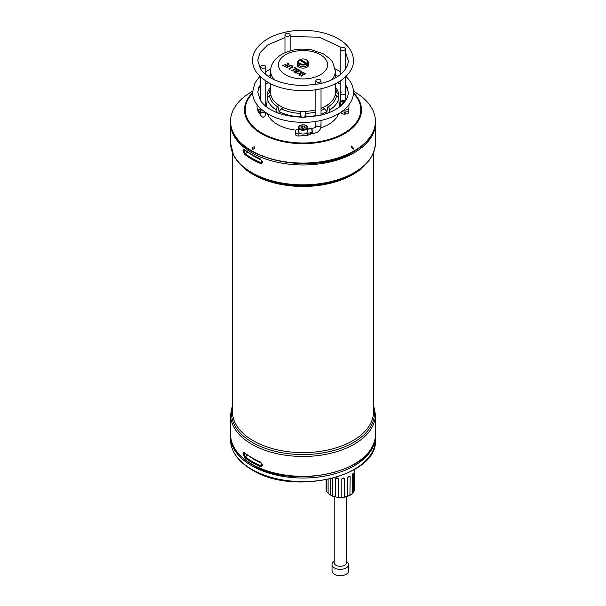 <?xml version="1.0" encoding="UTF-8"?>
<svg xmlns="http://www.w3.org/2000/svg" width="606" height="606" viewBox="0 0 606 606"><rect width="100%" height="100%" fill="white"/><g stroke="black" fill="none" stroke-linecap="round" stroke-linejoin="round"><path stroke-width="0.91" d="M284.744 64.168L286.691 65.41L284.918 66.433L282.76 65.312L284.918 66.554L289.123 64.122L286.971 62.88L288.918 64.122L286.797 65.35L284.926 64.274M286.502 67.471L289.873 65.584L291.94 65.736L290.001 65.925L286.683 67.789L286.396 67.41L286.683 67.789M291.94 65.736L291.986 67.054M291.94 67.168L291.35 67.531L292.153 67.046L291.759 66.054M288.797 66.024L286.396 67.41M292.107 65.713L288.979 65.918M292.493 66.902L292.016 65.66L292.493 66.902L291.842 67.789L289.077 68.955L291.66 67.471M288.797 69.008L289.267 69.273M291.531 67.425L289.077 68.955M292.721 67.183L291.842 67.789M296.402 68.539L292.198 70.97L296.22 68.22L294.13 67.349L295.569 68.387M295.478 70.894L295.993 70.94L296.41 69.622L296.455 70.947L294.622 71.061L294.97 72.364L295.705 72.781L300.099 70.675L298.834 69.735L296.326 69.667M294.97 72.364L293.971 71.803L294.433 71.167M297.826 71.402L296.607 70.887L296.698 69.993L296.387 70.758L296.508 69.675L299.235 70.546M299.159 70.675L299.341 70.144L298.773 70.235M297.198 71.288L296.387 70.758M296.508 69.675L298.955 69.925M296.993 71.925L294.91 71.432L295.114 72.235M294.728 71.114L297.175 71.394L295.342 72.455L294.728 71.114L295.167 72.356M300.099 70.675L295.705 72.781M303.841 72.659L300.568 73.099L301.22 71.107L300.409 73.121L297.069 73.568L297.251 74L297.152 73.614M297.19 73.644L300.371 73.212L297.251 74M301.22 71.107L300.212 73.144L300.977 71.22M300.371 73.212L299.75 75.121L300.531 73.19L303.894 72.652M304.076 73.084L300.531 73.19M305.432 73.75L301.038 75.864L305.25 73.432M305.144 73.379L301.038 75.864M304.174 62.782A3.257 1.879 180 0 1 306.038 63.857M308.174 62.91L308.818 64.744A5.818 3.363 180 0 1 307.113 67.122A5.818 3.363 180 0 1 300.773 67.849A5.818 3.363 180 0 1 297.182 64.744L297.826 62.91M301.227 76.182L300.758 75.909M300.743 73.531L299.569 75.439L300.023 73.621M301.334 71.182L300.955 73M295.887 73.099L294.789 72.675M292.198 70.97L291.728 70.697M288.479 64.297L286.888 62.948M289.123 64.122L285.1 66.872L282.782 65.319M286.252 65.577L284.653 64.236M321.029 108.232A32.338 18.672 0 0 0 325.869 105.936A32.338 18.672 0 0 0 335.338 92.733L335.338 83.795M270.662 83.795L270.662 92.733A32.338 18.672 0 0 0 315.855 109.868M252.581 91.226L251.778 91.673A72.44 41.822 0 0 0 251.778 91.68A72.44 41.822 0 0 0 230.56 121.245A72.44 41.822 0 0 0 275.275 159.886A72.44 41.822 0 0 0 354.222 150.818A72.44 41.822 0 0 0 375.44 121.245A72.44 41.822 0 0 0 354.222 91.68L353.419 91.226M353.328 149.273L351.063 146.894L351.457 146.031L353.715 148.425L353.328 149.273M252.672 147.122L254.937 146.894L254.543 148.205C252.763 149.833 252.141 149.47 252.672 147.122L252.672 149.273M260.618 86.575L258.444 87.825L260.618 86.575A58.509 33.785 180 0 0 258.383 88.022M306.416 59.858A5.174 2.985 180 0 1 306.659 59.994A5.174 2.985 180 0 1 308.174 62.1A5.174 2.985 180 0 1 307.09 63.933L306.628 63.138L300.288 59.479L299.826 60.274M306.628 63.138A4.53 2.613 0 0 0 306.204 59.729A4.53 2.613 0 0 0 300.288 59.479M299.372 60.009L305.712 63.668L306.174 64.463A5.174 2.985 180 0 1 300.727 64.789A5.174 2.985 180 0 1 297.826 62.1A5.174 2.985 180 0 1 298.909 60.274L299.372 60.009A4.53 2.613 0 0 0 299.796 63.425A4.53 2.613 0 0 0 305.712 63.668L307.09 64.463A5.174 2.985 180 0 1 306.659 64.744A5.174 2.985 180 0 1 306.174 64.993L306.174 64.463M308.174 62.1L308.174 63.691A5.174 2.985 180 0 1 306.659 65.796A5.174 2.985 180 0 1 301.023 66.448A5.174 2.985 180 0 1 297.826 63.691L297.826 62.1M299.826 59.744A5.174 2.985 180 0 1 300.371 59.532M307.09 64.463L307.09 63.933M300.977 60.941A5.174 2.985 180 0 1 302.432 60.721M304.666 126.328L305.129 127.593L303.462 128.457L301.334 128.055L300.871 126.79L302.538 125.927L304.666 126.328L304.666 127.836M302.538 128.283L302.538 125.927M298.47 127.616A4.53 2.613 0 0 0 301.599 130.101A4.53 2.613 0 0 0 307.53 127.616C307.393 126.237 306.325 125.328 304.333 124.904C301.008 124.563 299.053 125.465 298.47 127.616L298.47 131.419A4.53 2.613 0 0 0 301.599 133.903A4.53 2.613 0 0 0 307.098 132.525L307.257 133.418L312.272 132.366L311.976 132.994M342.769 104.043L342.208 103.012L344.45 102.156M343.723 103.012L343.723 102.058M343.776 110.11A4.53 2.613 0 0 0 348.92 107.52L348.92 104.83M257.08 104.83L257.08 107.52A4.53 2.613 0 0 0 259.686 109.883L258.148 109.974L257.989 109.088M316.029 125.753A2.591 1.492 0 0 0 318.915 126.684A2.591 1.492 0 0 0 321.029 125.215A2.591 1.492 180 0 1 318.915 126.684A2.591 1.492 180 0 1 316.029 125.753A2.591 1.492 180 0 1 315.855 125.215A2.591 1.492 0 0 0 316.029 125.753M316.029 81.393A2.591 1.492 0 0 0 318.915 82.325A2.591 1.492 0 0 0 321.029 80.856A2.591 1.492 0 0 0 320.854 80.318A2.591 1.492 0 0 0 317.961 79.386A2.591 1.492 0 0 0 315.855 80.856A2.591 1.492 0 0 0 316.029 81.393M343.731 94.718A2.591 1.492 0 0 0 345.382 93.324A2.591 1.492 180 0 1 343.731 94.718A2.591 1.492 180 0 1 340.208 93.324A2.591 1.492 0 0 0 343.731 94.718M343.731 50.359A2.591 1.492 0 0 0 345.382 48.965A2.591 1.492 0 0 0 341.86 47.571A2.591 1.492 0 0 0 340.208 48.965A2.591 1.492 0 0 0 343.731 50.359M289.971 34.36A2.591 1.492 0 0 0 287.085 33.436A2.591 1.492 0 0 0 284.971 34.906A2.591 1.492 0 0 0 285.146 35.443A2.591 1.492 0 0 0 288.039 36.368A2.591 1.492 0 0 0 290.145 34.906A2.591 1.492 0 0 0 289.971 34.36M264.14 68.183A2.591 1.492 0 0 0 265.792 66.796A2.591 1.492 0 0 0 262.269 65.403A2.591 1.492 0 0 0 260.618 66.796A2.591 1.492 0 0 0 264.14 68.183M262.156 111.951L260.557 113.648L260.618 111.156A2.591 1.492 0 0 0 264.14 112.542A2.591 1.492 0 0 0 265.034 112.208A2.591 1.492 180 0 1 264.14 112.542A2.591 1.492 180 0 1 260.618 111.156A2.591 1.492 180 0 1 261.913 109.853M348.495 108.626L348.715 109.891A3.235 1.863 0 0 1 348.738 110.08L348.738 112.14M341.973 111.504A3.235 1.863 180 0 0 344.549 112.012L345.837 111.936A3.235 1.863 0 0 0 346.67 111.822A3.235 1.863 0 0 0 348.738 110.08M345.837 111.936L345.837 114.049A3.235 1.863 0 0 0 346.67 113.936A3.235 1.863 0 0 0 348.685 112.527L348.715 111.898L348.685 112.527M345.837 114.049L344.549 114.125A3.235 1.863 180 0 1 341.223 112.974L340.996 112.186M345.42 100.831A2.591 2.098 169.8 0 0 344.14 100.24A2.591 2.098 169.8 0 0 341.011 101.808L345.42 100.831M340.208 81.03L340.208 93.324A2.591 1.492 180 0 1 341.86 91.93M258.148 111.981L258.148 109.974L259.966 112.875L258.148 111.981L257.558 108.686M265.784 112.708L265.155 115.837L263.822 116.852C262.557 118.609 259.148 113.587 259.989 113.178A2.591 2.098 -10.2 0 1 260.618 111.428L260.08 112.231M320.854 124.677A2.591 1.492 180 0 1 321.029 125.215L321.029 126.268C321.074 128.351 319.885 130.313 317.468 132.146C314.559 133.297 312.794 133.737 312.158 133.464L311.848 128.298C314.241 128.192 315.575 127.525 315.855 126.298L315.855 121.442M308.499 134.956L312.272 132.366C312.098 128.646 311.916 127.661 311.742 129.396M298.682 135.964L307.25 135.456L307.257 133.418L305.719 133.509M301.084 133.782L298.894 133.911A3.235 1.863 0 0 1 295.546 132.729A3.235 1.863 0 0 1 295.349 132.252L295.349 134.358A3.235 1.863 0 0 0 295.546 134.843A3.235 1.863 0 0 0 297.985 136.009L307.257 135.418M297.985 136.009L298.894 135.918L298.894 133.911M295.349 134.358L295.213 133.615A3.235 1.863 180 0 1 295.198 133.426A3.235 1.863 180 0 1 295.213 133.237M295.349 132.252L295.213 131.51A3.235 1.863 180 0 1 295.198 131.313A3.235 1.863 180 0 1 298.099 129.457L298.47 129.434M311.848 128.298L307.53 128.964L309.128 129.184M307.257 133.418L312.272 132.366M258.148 109.974L259.966 112.875M329.929 109.845L328.634 106.611A33.678 19.445 0 0 0 336.572 95.551L338.86 97.399A35.928 20.74 180 0 1 329.929 109.845L329.634 112.375M328.634 106.611L327.338 105.868M326.907 112.307L327.535 107.224M336.572 95.551L334.966 95.551M335.338 87.075A35.928 20.74 180 0 1 338.86 94.831L338.86 97.399M338.86 94.831L336.572 92.453A33.678 19.445 0 0 0 335.338 88.567M336.572 92.453L335.338 92.453M335.292 95.551L335.254 94.066M270.662 88.567A33.678 19.445 0 0 0 269.428 92.453L267.14 94.831A35.928 20.74 180 0 1 270.662 87.075M269.428 92.453L270.662 92.453M267.14 97.399L269.428 95.551A33.678 19.445 0 0 0 277.366 106.611L276.071 109.845A35.928 20.74 180 0 1 267.14 97.399L267.14 94.831M270.746 94.066L270.708 95.551M269.428 95.551L271.034 95.551M277.366 106.611L278.662 105.868M276.366 112.375L276.071 109.845M278.465 107.224L279.093 112.307M279.214 111.663L281.154 108.807A33.678 19.445 0 0 0 300.318 113.39L300.773 116.822A35.928 20.74 180 0 1 279.214 111.663L278.896 113.337M281.154 108.807L282.449 108.057M300.318 113.39L300.318 112.33M300.856 117.223L300.773 116.822M300.546 113.678L301.303 117.231M315.855 115.488A35.928 20.74 180 0 1 305.227 116.822L305.682 113.39A33.678 19.445 0 0 0 315.855 111.974M321.029 110.428A33.678 19.445 0 0 0 324.846 108.807L326.785 111.663A35.928 20.74 180 0 1 321.029 114.057M305.227 116.822L305.144 117.223M305.682 113.39L305.682 112.33M304.697 117.231L305.454 113.678M324.846 108.807L323.551 108.057M327.104 113.337L326.785 111.663M266.996 101.255L266.829 107.141M267.496 113.769A36.216 20.915 0 0 0 295.917 130.138M320.824 127.836A36.216 20.915 0 0 0 328.611 124.419A36.216 20.915 0 0 0 338.504 113.769M339.171 107.141L339.004 101.255M245.922 454.318A68.751 39.693 0 0 0 247.392 455.523L246.445 455.068M260.398 461.954L262.398 465.022C262.231 466.393 261.436 466.84 260.012 466.378A72.44 41.822 180 0 1 251.778 462.287A72.44 41.822 180 0 1 244.695 457.53A0.644 0.424 -51.9 0 1 245.218 456.78A71.788 41.45 0 0 0 260.398 465.544L260.012 466.378M244.695 457.53L243.014 453.833C243.104 452.508 243.665 452.19 244.695 452.887A0.644 0.424 128.1 0 0 244.816 453.174L251.914 457.931L260.148 462.022L262.398 465.022M244.816 453.174L244.347 452.947L244.006 453.886L245.218 456.78L247.392 455.523M262.103 464.56L260.398 465.544L261.731 465.522L262.3 464.446M245.794 453.917L246.013 454.523M244.695 149.765A0.644 0.424 128.1 0 0 244.816 150.053L251.914 154.81L260.148 158.901L262.398 161.9C262.231 163.272 261.436 163.718 260.012 163.256A72.44 41.822 180 0 1 251.778 159.166A72.44 41.822 180 0 1 244.695 154.409L243.014 150.712C243.104 149.387 243.665 149.068 244.695 149.765A72.44 41.822 0 0 0 251.778 154.515A72.44 41.822 0 0 0 260.012 158.605L260.148 158.901M260.012 158.605L262.398 161.9M244.354 149.826L244.006 150.765L245.218 153.659A71.788 41.45 0 0 0 260.398 162.423L260.012 163.256M262.103 161.438L260.398 162.423L261.731 162.4L262.3 161.332M245.922 151.197A68.751 39.693 0 0 0 247.392 152.401L245.218 153.659A0.644 0.424 128.1 0 0 244.695 154.409M245.794 150.796L247.392 152.401M261.64 160.211A67.978 39.246 180 0 1 254.937 156.818A67.978 39.246 180 0 1 250.301 153.856M334.224 496.753L334.224 562.785A6.083 3.507 0 0 0 340.307 566.299A6.083 3.507 0 0 0 346.39 562.785L346.39 496.753M334.224 561.338A8.279 4.78 0 0 0 332.027 564.58A8.279 4.78 0 0 0 340.307 569.36A8.279 4.78 0 0 0 348.586 564.58A8.279 4.78 0 0 0 346.39 561.338M332.027 564.58L332.027 570.92A8.279 4.78 0 0 0 340.307 575.7A8.279 4.78 0 0 0 348.586 570.92L348.586 564.58M347.821 477.596L348.791 476.46L349.571 476.172L350.17 476.717A2.06 1.189 0 0 0 348.261 477.142A2.06 1.189 0 0 0 347.806 477.778L347.806 496.049L348.215 495.966A2.06 1.189 180 0 1 349.041 495.602L350.17 494.988A14.226 8.211 0 0 0 351.313 494.269A14.226 8.211 0 0 0 352.306 493.481L352.306 475.21L353.177 473.362L353.639 473.665L353.639 491.936A14.226 8.211 0 0 0 354.434 490.034L353.874 489.996L354.434 490.034L354.51 469.597M353.177 473.362L353.639 473.665A2.06 1.189 0 0 0 352.677 474.021M352.306 493.186A2.06 1.189 180 0 1 352.692 492.814L353.556 492.186L354.427 490.118M354.434 488.519L354.472 470.9M351.313 494.269A0.644 0.409 54.8 0 1 351.185 494.564L349.904 495.352L350.17 476.717M341.814 478.967L342.216 478.263A1.295 0.818 -125.2 0 0 341.981 478.831A2.06 1.189 0 0 0 341.814 478.967L341.814 497.238L342.648 497.321A2.06 1.189 180 0 1 343.67 497.193L344.738 496.875A14.226 8.211 0 0 0 347.806 496.049L348.215 495.966M347.859 496.276L344.428 497.193L344.738 478.604A2.06 1.189 0 0 0 341.981 478.831M342.216 478.263L343.988 477.876L344.738 478.604M335.527 478.535L336.277 477.823L337.996 478.202L338.436 478.937A2.06 1.189 0 0 0 335.527 478.535L335.527 496.806L336.61 497.14A2.06 1.189 180 0 1 337.625 497.284L338.436 497.208A14.226 8.211 0 0 0 341.814 497.238L342.648 497.321M337.625 497.284L338.436 497.208L338.436 478.937M330.187 478.975L330.187 494.837L331.3 495.466A2.06 1.189 180 0 1 332.111 495.852L332.497 495.935A14.226 8.211 0 0 0 335.527 496.806L332.459 496.162M332.111 495.852L332.497 495.935L332.497 478.399M328.225 493.178L328.111 493.299A14.226 8.211 0 0 0 330.187 494.837L328.164 493.519M326.846 479.702L326.846 491.731L327.785 492.633A2.06 1.189 180 0 1 328.111 492.951M326.142 479.846L326.142 489.822A14.226 8.211 0 0 0 326.846 491.731L326.142 489.89M328.111 479.437L328.111 493.299M375.425 435.35L375.44 436.199A72.44 41.822 180 0 1 330.724 474.839A72.44 41.822 180 0 1 251.778 465.772A72.44 41.822 180 0 1 230.56 436.199L230.56 439.789A72.44 41.822 0 0 0 251.778 469.362A72.44 41.822 0 0 0 330.724 478.429A72.44 41.822 0 0 0 375.44 439.789C378.47 476.339 293.463 496.352 251.99 469.839C238.06 461.598 230.916 451.576 230.56 439.789M299.341 70.569L298.008 71.334M285.623 54.707A24.581 14.188 0 0 0 285.623 74.78A24.581 14.188 0 0 0 320.377 74.78A24.581 14.188 0 0 0 320.377 54.707A24.581 14.188 0 0 0 285.623 54.707M331.52 79.878A32.338 18.672 0 0 0 335.338 71.084L332.603 61.994L330.528 59.29L323.263 53.775L311.696 49.897C300.621 48.079 290.638 49.556 281.745 54.328C274.321 58.979 270.624 64.569 270.662 71.084A32.338 18.672 0 0 0 274.48 79.878M230.56 121.351A72.44 41.822 0 0 0 230.56 121.458A72.44 41.822 0 0 0 275.275 160.098A72.44 41.822 0 0 0 354.222 151.03A72.44 41.822 0 0 0 375.44 121.458A72.44 41.822 0 0 0 375.44 121.351M353.442 92.756A58.509 33.785 180 0 1 344.375 133.767A58.509 33.785 180 0 1 267.193 136.6A58.509 33.785 180 0 1 252.558 92.756M260.618 86.961A57.782 33.36 0 0 0 258.232 88.544M252.588 93.332A57.782 33.36 0 0 0 268.125 136.229A57.782 33.36 0 0 0 343.86 133.222A57.782 33.36 0 0 0 353.412 93.332M347.768 88.544A57.782 33.36 0 0 0 345.382 86.961M340.208 84.113A57.782 33.36 0 0 0 337.284 82.78M268.716 82.78A57.782 33.36 0 0 0 265.792 84.113M265.792 83.81A58.509 33.785 180 0 1 268.435 82.621L265.792 83.81M337.565 82.621A58.509 33.785 180 0 1 340.208 83.81L337.572 82.621M347.556 87.825L345.382 86.575A58.509 33.785 180 0 1 347.617 88.022M301.758 129.396A4.007 2.318 0 0 0 306.81 127.904A4.007 2.318 0 0 0 304.242 124.987A4.007 2.318 0 0 0 299.19 126.48A4.007 2.318 0 0 0 301.758 129.396M345.284 101.035A4.007 2.318 0 0 0 345.268 101.035A4.007 2.318 0 0 0 340.822 102.24A4.007 2.318 0 0 0 341.739 105.027M339.868 106.611L339.868 103.717A4.53 2.613 0 0 0 341.163 105.55M265.792 104.717A4.53 2.613 0 0 0 266.132 103.717L265.792 102.611M344.549 112.012L344.549 114.125M295.213 131.51L295.213 133.615M261.64 463.332A67.978 39.246 180 0 1 254.937 459.939A67.978 39.246 180 0 1 250.301 456.977M244.695 452.887A72.44 41.822 0 0 0 251.778 457.636A72.44 41.822 0 0 0 260.012 461.727M243.014 453.833L244.006 453.886M230.56 434.51A72.44 41.822 0 0 0 251.778 464.082A72.44 41.822 0 0 0 330.724 473.15A72.44 41.822 0 0 0 375.44 434.51C378.47 471.059 293.463 491.072 251.99 464.552C238.06 456.31 230.916 446.296 230.56 434.51L230.56 414.648A72.44 41.822 180 0 0 251.778 444.221A72.44 41.822 180 0 0 330.724 453.288A72.44 41.822 180 0 0 375.44 414.648L375.44 434.51M232.499 406.505A71.47 41.261 0 0 0 252.467 442.456A71.47 41.261 0 0 0 335.694 449.97A71.47 41.261 0 0 0 373.501 406.505M232.499 152.871L232.499 411.906A70.501 40.7 0 0 0 253.149 440.691A70.501 40.7 0 0 0 329.975 449.508A70.501 40.7 0 0 0 373.501 411.906L373.501 152.871M364.721 165.423A70.501 40.7 180 0 1 253.149 174.536A70.501 40.7 180 0 1 241.279 165.423M243.014 150.712L244.006 150.765M375.425 122.306L375.44 123.147A72.44 41.822 180 0 1 330.724 161.787A72.44 41.822 180 0 1 251.778 152.72A72.44 41.822 180 0 1 230.56 123.147L230.56 143.008A72.44 41.822 0 0 0 251.778 172.581A72.44 41.822 0 0 0 330.724 181.648A72.44 41.822 0 0 0 375.44 143.008C374.22 160.045 361.381 172.619 336.928 180.717C326.429 183.944 315.256 185.587 303.401 185.648C283.593 185.55 266.519 181.489 252.179 173.468C243.407 168.385 237.204 162.302 233.568 155.227L230.56 143.008M368.675 160.651A71.47 41.261 180 0 1 252.467 173.558M230.575 435.35L230.56 436.199M375.44 436.199L375.44 439.789M288.661 64.191L286.797 65.266L284.873 64.153M286.433 65.471L284.918 66.349M288.85 65.91L292.145 65.645M291.403 67.41L288.85 68.887M295.758 68.281L291.781 70.576M298.963 69.72L296.281 69.607M294.486 71.046L293.971 71.803M297.879 71.326L299.212 70.554M297.326 71.281L296.372 70.447M303.864 72.606L300.765 73.023M305.015 73.364L300.811 75.795M301.144 61.032L302.644 60.842M335.338 77.939L335.338 71.084M335.209 95.551L335.209 94.4M270.791 95.551L270.791 94.4M270.662 77.939L270.662 71.084M375.44 121.245L375.44 121.458C375.084 133.252 367.94 143.266 354.01 151.508C312.56 178.02 227.53 158.014 230.56 121.458L230.56 121.245M252.581 91.218L251.778 91.68M306.204 59.729L306.659 59.994M307.53 131.419L307.53 127.616M345.344 100.944L345.337 100.944C341.254 101.353 339.428 102.278 339.868 103.717M266.132 106.611L266.132 103.717M260.618 83.522L257.724 92.203L260.527 100.755C268.534 111.231 282.957 116.723 303.78 117.246L319.332 115.534C326.922 113.852 333.255 111.246 338.345 107.732C344.973 102.929 348.283 97.748 348.276 92.203L345.382 83.522M259.921 76.364L254.899 82.992L252.55 92.203C252.581 96.218 253.808 100.028 256.232 103.641C265.64 115.746 281.358 122.011 303.371 122.42C317.536 122.245 329.588 119.147 339.542 113.14C350.722 105.891 353.707 97.619 353.45 92.203C353.419 88.188 352.192 84.378 349.768 80.765L346.079 76.364M340.208 71.697L335.179 68.849M270.821 68.849L265.792 71.697M337.883 76.364L335.338 74.788M270.662 74.788L268.117 76.364M284.971 37.58L267.655 44.988L260.194 52.48L257.724 60.517L260.527 69.069C268.534 79.545 282.957 85.037 303.78 85.56L319.332 83.848C326.922 82.166 333.255 79.568 338.345 76.045C344.973 71.243 348.283 66.062 348.276 60.517L345.382 51.836M353.45 60.517C353.419 56.502 352.192 52.692 349.768 49.078C340.322 34.224 310.643 26.626 286.297 31.982C278.593 33.588 271.92 36.163 266.269 39.701C255.217 46.95 252.301 55.161 252.55 60.517C252.581 64.531 253.808 68.349 256.232 71.955C265.64 84.067 281.358 90.324 303.371 90.741C317.536 90.559 329.588 87.461 339.542 81.454C350.722 74.205 353.707 65.933 353.45 60.517M341.663 47.624L319.324 37.186L290.145 36.527M321.029 125.215L321.029 120.458M321.029 115.14L321.029 88.771M321.029 83.454L321.029 80.856M315.855 116.2L315.855 89.756M315.855 84.514L315.855 80.856M345.753 100.323L345.382 77.023M345.382 69.205L345.382 48.965M340.208 74.659L340.208 48.965M284.971 52.692L284.971 34.906M290.145 50.851L290.145 34.906M260.618 111.156L260.618 108.709M260.618 100.891L260.618 77.023M260.618 69.205L260.618 66.796M265.792 106.345L265.792 81.03M265.792 74.659L265.792 66.796M340.208 93.324L340.777 101.99M298.303 136.009L307.257 135.479L312.158 133.464M295.198 131.313L295.198 133.426M261.451 463.067L253.172 458.644M375.44 414.648L373.501 404.785M232.499 404.785L230.56 414.648M244.347 149.826L244.816 150.053M230.575 122.306L230.56 123.147M375.44 123.147L375.44 143.008M352.904 473.46L353.396 473.21M342.034 497.496L338.224 497.465"/></g></svg>
